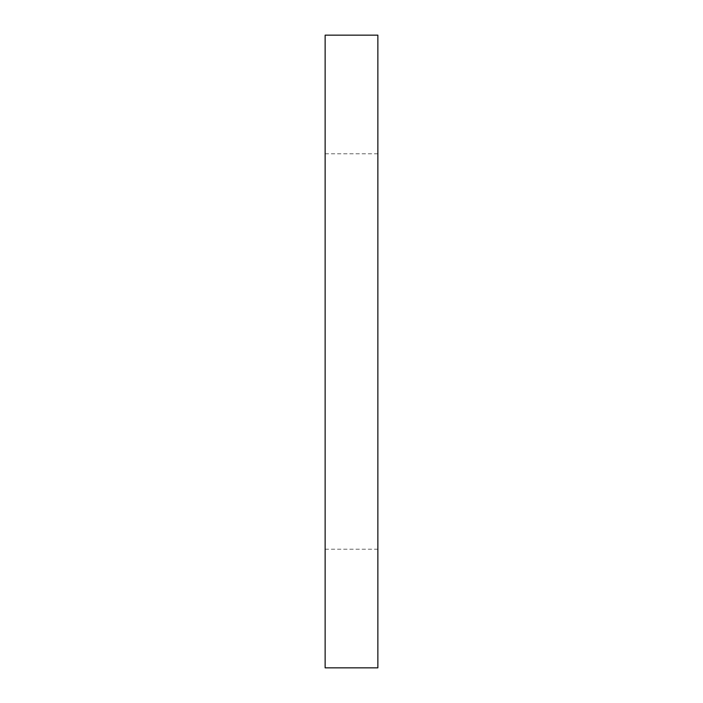 <?xml version="1.0" encoding="UTF-8"?>
<svg xmlns="http://www.w3.org/2000/svg" width="703" height="703" viewBox="0 0 703 703"><rect width="100%" height="100%" fill="white"/><g stroke="black" fill="none" stroke-linecap="round" stroke-linejoin="round"><path stroke-width="0.53" stroke-dasharray="3.52 2.64" d="M377.863 667.85L377.863 35.15M377.863 351.5L377.863 549.219L377.863 351.5M325.137 667.85L325.137 35.15M325.137 351.5L325.137 549.219L325.137 351.5M377.863 153.781L325.137 153.781M377.863 549.219L325.137 549.219"/><path stroke-width="1.05" d="M377.863 351.5L377.863 667.85L325.137 667.85L325.137 35.15L377.863 35.15L377.863 351.5"/></g></svg>
